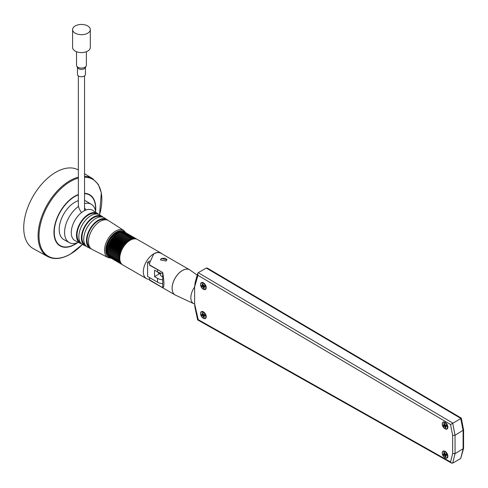 <?xml version="1.0" encoding="UTF-8"?>
<svg xmlns="http://www.w3.org/2000/svg" width="488" height="488" viewBox="0 0 488 488"><rect width="100%" height="100%" fill="white"/><g stroke="black" fill="none" stroke-linecap="round" stroke-linejoin="round"><path stroke-width="0.73" d="M98.57 214.342A17.251 9.961 120 0 0 97.539 213.488A17.251 9.961 120 0 0 88.663 214.195A17.251 9.961 120 0 0 77.33 229.622A17.251 9.961 120 0 0 80.294 243.359A17.251 9.961 120 0 0 81.551 243.829M97.539 213.488L92.708 210.365A17.537 10.126 120 0 0 85.918 210.029A17.537 10.126 120 0 0 83.686 211.084A17.537 10.126 120 0 0 81.453 212.603A17.537 10.126 120 0 0 71.791 228.207A17.537 10.126 120 0 0 75.17 240.736L80.294 243.359M96.709 213.982A16.403 9.473 120 0 0 88.639 214.866A16.403 9.473 120 0 0 77.958 229.207A16.403 9.473 120 0 0 80.306 242.396M103.133 217.288A16.976 9.803 120 0 0 102.12 216.452L99.759 214.927A17.117 9.882 120 0 0 90.957 215.623A17.117 9.882 120 0 0 79.709 230.934A17.117 9.882 120 0 0 82.649 244.561L85.15 245.842A16.976 9.803 120 0 0 86.382 246.306M102.12 216.452A16.976 9.803 120 0 0 93.385 217.142A16.976 9.803 120 0 0 82.234 232.325A16.976 9.803 120 0 0 85.15 245.842M101.272 216.934A16.134 9.315 120 0 0 93.361 217.819A16.134 9.315 120 0 0 82.868 231.891A16.134 9.315 120 0 0 85.144 244.866M107.726 220.21A16.696 9.638 120 0 0 106.854 219.515L104.304 217.861A16.848 9.723 120 0 0 95.636 218.551A16.848 9.723 120 0 0 84.57 233.618A16.848 9.723 120 0 0 87.462 247.032L90.17 248.416A16.696 9.638 120 0 0 91.207 248.819M106.854 219.515A16.696 9.638 120 0 0 98.271 220.192A16.696 9.638 120 0 0 87.297 235.124A16.696 9.638 120 0 0 90.17 248.416M105.579 219.789A15.848 9.15 120 0 0 98.247 220.869A15.848 9.15 120 0 0 88.053 234.313A15.848 9.15 120 0 0 89.774 247.172M125.843 232.782L123.696 230.397L108.708 220.71A16.58 9.571 120 0 0 100.18 221.387A16.58 9.571 120 0 0 89.286 236.216A16.58 9.571 120 0 0 92.134 249.423L108.019 257.554L111.154 258.225M121.89 231.66A13.89 8.015 120 0 0 116.229 232.855A13.89 8.015 120 0 0 107.397 244.323A13.89 8.015 120 0 0 108.495 255.645M78.348 169.995A45.317 26.163 120 0 0 55.766 172.282A45.317 26.163 120 0 0 26.09 212.475A45.317 26.163 120 0 0 33.391 248.691L47.672 256.536C54.137 259.842 61.683 259.055 70.309 254.187L82.411 244.433M81.453 212.603L79.221 208.907L78.348 205.777M78.348 200.647A22.222 12.828 120 0 0 74.914 202.197A22.222 12.828 120 0 0 60.359 221.9A22.222 12.828 120 0 0 63.94 239.657L69.29 242.597A22.088 12.755 120 0 0 78.354 242.365M78.348 75.89L78.348 206.546A22.088 12.755 120 0 0 65.404 226.127A22.088 12.755 120 0 0 69.29 242.597M95.709 212.304A22.088 12.755 120 0 0 91.378 204.338A22.088 12.755 120 0 0 84.552 203.551M84.552 207.766L85.918 210.029M91.378 204.338L86.156 201.172A22.222 12.828 120 0 0 84.552 200.446M85.431 67.435L85.431 74.45A3.977 2.294 180 0 1 82.972 76.573A3.977 2.294 180 0 1 78.641 76.073A3.977 2.294 180 0 1 77.476 74.45L77.476 67.435M86.388 51.71L86.388 65.24A4.935 2.849 180 0 1 86.156 66.1L85.248 67.771A3.977 2.294 180 0 1 78.641 68.71A3.977 2.294 180 0 1 77.659 67.771L76.744 66.1A4.935 2.849 180 0 1 76.518 65.24L76.518 51.71M86.156 66.1A4.935 2.849 180 0 1 77.964 67.259A4.935 2.849 180 0 1 76.744 66.1M87.712 25.949A8.857 5.112 180 0 1 90.304 29.567A8.857 5.112 180 0 1 84.839 34.288A8.857 5.112 180 0 1 75.189 33.184A8.857 5.112 180 0 1 72.596 29.567A8.857 5.112 180 0 1 78.062 24.845A8.857 5.112 180 0 1 87.712 25.949M90.304 29.567L90.304 47.464A8.857 5.112 180 0 1 84.839 52.192A8.857 5.112 180 0 1 75.189 51.081A8.857 5.112 180 0 1 72.596 47.464L72.596 29.567M445.08 428.824A3.977 2.294 -120 0 0 447.069 429.025A3.977 2.294 -120 0 0 447.679 425.835A3.977 2.294 -120 0 0 445.08 422.334A3.977 2.294 -120 0 0 443.092 422.138A3.977 2.294 -120 0 0 442.268 424.072M203.404 318.31A3.977 2.294 -120 0 0 205.393 318.505A3.977 2.294 -120 0 0 206.003 315.321A3.977 2.294 -120 0 0 203.404 311.814A3.977 2.294 -120 0 0 201.416 311.618A3.977 2.294 -120 0 0 200.592 313.558M203.404 289.299A3.977 2.294 -120 0 0 205.393 289.494A3.977 2.294 -120 0 0 206.003 286.31A3.977 2.294 -120 0 0 203.404 282.802A3.977 2.294 -120 0 0 201.416 282.607A3.977 2.294 -120 0 0 200.592 284.547M445.08 457.835A3.977 2.294 -120 0 0 447.069 458.037A3.977 2.294 -120 0 0 447.679 454.846A3.977 2.294 -120 0 0 445.08 451.345A3.977 2.294 -120 0 0 443.092 451.15A3.977 2.294 -120 0 0 442.268 453.084M166.896 259.97A3.215 1.854 0 0 0 164.828 258.341A3.215 1.854 0 0 0 161.412 258.768A3.215 1.854 0 0 0 160.473 259.988M165.957 261.043L166.902 259.878L161.412 258.42L160.467 259.878L165.957 261.043M175.107 294.953A14.524 8.387 -60 0 1 175.088 294.941A14.524 8.387 -60 0 1 172.862 283.308A14.524 8.387 -60 0 1 182.347 270.511A14.524 8.387 -60 0 1 189.612 269.791A14.524 8.387 -60 0 1 189.631 269.803L160.973 253.26A14.524 8.387 -60 0 0 153.714 253.98L149.584 262.971L149.694 265.002L162.705 272.511C164.31 282.125 164.31 287.2 162.705 287.731L149.694 279.929A14.097 8.137 180 0 1 149.584 278.91A14.097 8.137 180 0 1 149.743 277.702M149.584 278.91L149.59 280.222L162.705 287.731M193.815 303.689A12.749 7.357 -60 0 1 194.633 287.011L194.633 303.969A12.749 7.357 -60 0 1 193.815 303.689L175.503 295.161A14.524 8.387 -60 0 1 172.679 291.867A14.524 8.387 -60 0 1 182.39 270.529A14.524 8.387 -60 0 1 185.739 269.248A14.524 8.387 -60 0 1 190.009 270.041L197.225 275.104M172.673 291.842A14.487 8.363 -60 0 1 172.667 291.818A14.487 8.363 -60 0 1 182.347 270.535A14.487 8.363 -60 0 1 185.696 269.254A14.487 8.363 -60 0 1 185.714 269.248M194.633 303.969L198.219 319.664M198.219 272.694L452.657 422.998L455.048 435.247L463.6 429.959L461.288 418.106L207.394 268.125L206.278 268.046L198.219 272.694L197.701 273.433L197.927 275.305L194.633 287.011M149.584 263.069L149.584 264.27A14.097 8.137 0 0 0 149.694 265.289L149.694 265.002M149.694 265.289L162.705 272.511M162.705 287.444L162.705 272.798M194.633 286.974L195.145 282.473L197.701 273.433M197.927 319.488L450.528 461.941L451.546 463.088L452.657 463.155L460.709 458.506L463.106 449.021L463.106 430.599L460.709 418.35L206.278 268.046M452.657 463.155L455.048 453.669L452.657 453.498L452.657 435.424L455.048 435.247L455.048 453.669L463.576 448.448L460.709 458.506M452.657 435.424L450.528 424.523L460.977 418.49M451.546 463.088L197.64 319.902L194.901 307.074L194.633 304.006M463.6 429.959L463.576 448.448M201.477 314.485L201.873 315.718L202.971 315.773L203.472 317.328L204.338 317.371L203.838 315.815L204.936 315.87L204.539 314.638L203.441 314.583L202.941 313.028L202.069 312.979L202.569 314.54L201.477 314.485M201.477 285.474L201.873 286.706L202.971 286.761L203.472 288.316L204.338 288.359L203.838 286.804L204.936 286.859L204.539 285.626L203.441 285.571L202.941 284.016L202.069 283.967L202.569 285.529L201.477 285.474M443.147 424.999L443.543 426.238L444.641 426.292L445.141 427.848L446.014 427.891L445.514 426.335L446.611 426.39L446.215 425.152L445.117 425.097L444.617 423.541L443.745 423.499L444.245 425.054L443.147 424.999M443.147 454.011L443.543 455.249L444.641 455.304L445.141 456.86L446.014 456.902L445.514 455.347L446.611 455.402L446.215 454.163L445.117 454.108L444.617 452.553L443.745 452.51L444.245 454.066L443.147 454.011M444.202 454.066L444.367 454.578L443.543 455.249M445.062 453.95L444.245 454.066M445.514 455.347L446.38 454.676M445.825 456.304L445.141 456.86M444.367 454.578L445.465 454.633L445.635 455.158M445.465 454.633L444.641 455.304M444.202 425.054L444.367 425.566L443.543 426.238M445.062 424.938L444.245 425.054M445.514 426.335L446.38 425.664M445.825 427.293L445.141 427.848M444.367 425.566L445.465 425.621L445.635 426.146M445.465 425.621L444.641 426.292M202.526 314.534L202.691 315.047L201.873 315.718M203.392 314.425L202.569 314.54M203.838 315.815L204.704 315.15M204.149 316.773L203.472 317.328M202.691 315.047L203.789 315.102L203.96 315.632M203.789 315.102L202.971 315.773M202.526 285.523L202.691 286.035L201.873 286.706M203.392 285.413L202.569 285.529M203.838 286.804L204.704 286.139M204.149 287.761L203.472 288.316M202.691 286.035L203.789 286.09L203.96 286.621M203.789 286.09L202.971 286.761M122.47 245.574A14.695 8.485 -60 0 1 122.537 245.47L111.374 239.029A14.695 8.485 -60 0 0 111.301 239.126L122.47 245.574L122.287 246.544L121.677 246.806A14.695 8.485 -60 0 0 121.616 246.916L110.447 240.468L110.331 241.414L109.733 241.749L120.902 248.197A14.695 8.485 -60 0 0 120.841 248.307L109.678 241.859A14.695 8.485 -60 0 1 109.733 241.749M121.616 246.916L121.494 247.861L120.902 248.197M111.301 239.126L111.118 240.096L110.508 240.358L121.677 246.806M124.385 243.122A14.695 8.485 -60 0 1 124.464 243.03L113.301 236.582A14.695 8.485 -60 0 0 113.222 236.674L124.385 243.122L124.08 244.091L123.47 244.207A14.695 8.485 -60 0 0 123.397 244.305L112.228 237.857L111.984 238.833L111.374 239.029M123.397 244.305L123.153 245.281L122.537 245.47M113.222 236.674L112.917 237.65L112.307 237.76L123.47 244.207M126.514 241.054A14.695 8.485 -60 0 1 126.599 240.981L115.43 234.533A14.695 8.485 -60 0 0 115.345 234.606L126.514 241.054L126.099 241.999L125.514 241.95A14.695 8.485 -60 0 0 125.428 242.03L114.265 235.582L113.905 236.552L113.301 236.582M125.428 242.03L125.068 243L124.464 243.03M115.345 234.606L114.936 235.551L114.344 235.503L125.514 241.95M128.747 239.474A14.695 8.485 -60 0 1 128.832 239.425L117.669 232.977A14.695 8.485 -60 0 0 117.578 233.026L128.747 239.474L128.246 240.358L127.71 240.139A14.695 8.485 -60 0 0 127.624 240.2L116.455 233.752L115.998 234.673L115.43 234.533M127.624 240.2L127.167 241.115L126.599 240.981M117.578 233.026L117.077 233.911L116.541 233.691L127.71 240.139M129.869 238.888A14.695 8.485 -60 0 1 129.954 238.852L118.791 232.404A14.695 8.485 -60 0 0 118.7 232.441L129.869 238.888L129.332 239.73L128.832 239.425M130.979 238.455A14.695 8.485 -60 0 1 131.065 238.425L119.902 231.977A14.695 8.485 -60 0 0 119.81 232.007L130.979 238.455L130.412 239.242L129.954 238.852M132.065 238.168A14.695 8.485 -60 0 1 132.15 238.15L120.981 231.709A14.695 8.485 -60 0 0 120.896 231.721L132.065 238.168L131.479 238.894L131.065 238.425M133.114 238.04A14.695 8.485 -60 0 1 133.194 238.034L122.024 231.593A14.695 8.485 -60 0 0 121.945 231.593L133.114 238.04L132.51 238.705L132.15 238.15M134.108 238.071A14.695 8.485 -60 0 1 134.182 238.077L123.019 231.629A14.695 8.485 -60 0 0 122.939 231.623L134.108 238.071L133.383 238.669L133.194 238.034M135.042 238.254A14.695 8.485 -60 0 1 135.109 238.272L123.946 231.831A14.695 8.485 -60 0 0 123.873 231.806L135.042 238.254L134.316 238.778L134.182 238.077M149.584 279.228A14.695 8.485 -60 0 1 146.369 278.556A14.695 8.485 -60 0 1 144.119 266.784A14.695 8.485 -60 0 1 153.714 253.839A14.695 8.485 -60 0 1 161.058 253.113A14.695 8.485 -60 0 1 162.089 253.9M146.369 278.556L122.842 264.972A14.695 8.485 -60 0 1 120.585 253.199A14.695 8.485 -60 0 1 130.186 240.255A14.695 8.485 -60 0 1 137.531 239.529L161.058 253.113M119.993 260.446A13.341 7.698 -60 0 1 128.789 240.554A13.341 7.698 -60 0 1 132.187 239.321M107.757 253.601A13.2 7.619 -60 0 1 107.464 252.949M107.391 252.76A13.2 7.619 -60 0 1 116.229 233.416A13.2 7.619 -60 0 1 119.694 232.184M118.529 255.474L107.366 249.026A14.695 8.485 -60 0 1 107.378 248.923L118.547 255.37A14.695 8.485 -60 0 0 118.529 255.474L118.895 256.048L118.419 256.731L107.25 250.283A14.695 8.485 -60 0 0 107.244 250.387L118.413 256.834A14.695 8.485 -60 0 1 118.419 256.731M118.767 254.071L107.604 247.623A14.695 8.485 -60 0 1 107.622 247.514L118.791 253.955A14.695 8.485 -60 0 0 118.767 254.071L119.109 254.431L118.547 255.37M119.121 252.631L107.958 246.184A14.695 8.485 -60 0 1 107.988 246.074L119.157 252.522A14.695 8.485 -60 0 0 119.121 252.631L119.334 253.37L118.791 253.955M119.591 251.18L108.421 244.732A14.695 8.485 -60 0 1 108.464 244.622L119.633 251.07A14.695 8.485 -60 0 0 119.591 251.18L119.719 251.985L119.157 252.522M120.164 249.734L109.001 243.286A14.695 8.485 -60 0 1 109.05 243.17L120.213 249.618A14.695 8.485 -60 0 0 120.164 249.734L120.335 250.295L119.633 251.07M135.902 238.595L124.733 232.148A14.695 8.485 -60 0 1 124.8 232.178L135.963 238.626A14.695 8.485 -60 0 0 135.902 238.595L135.512 238.876M136.732 239.157L136.738 239.126A14.695 8.485 -60 0 0 136.677 239.083L135.963 238.669M121.817 264.191L121.677 264.295A14.695 8.485 -60 0 1 121.616 264.258L110.447 257.768M120.902 263.801L109.733 257.359A14.695 8.485 -60 0 1 109.678 257.31L120.841 263.758A14.695 8.485 -60 0 0 120.902 263.801L121.286 263.575M120.213 263.166L109.05 256.719A14.695 8.485 -60 0 1 109.001 256.664L120.164 263.111A14.695 8.485 -60 0 0 120.213 263.166L120.835 262.88M119.633 262.398L108.464 255.95A14.695 8.485 -60 0 1 108.421 255.883L119.591 262.331A14.695 8.485 -60 0 0 119.633 262.398L120.292 262.202L120.164 263.111M119.157 261.495L107.988 255.047A14.695 8.485 -60 0 1 107.958 254.974L119.121 261.416A14.695 8.485 -60 0 0 119.157 261.495L119.786 261.385L119.591 262.331M118.791 260.476L107.622 254.028A14.695 8.485 -60 0 1 107.604 253.943L118.767 260.391A14.695 8.485 -60 0 0 118.791 260.476L119.383 260.452L119.121 261.416M118.547 259.348L107.378 252.9A14.695 8.485 -60 0 1 107.366 252.808L118.529 259.256A14.695 8.485 -60 0 0 118.547 259.348L119.09 259.409L118.767 260.391M120.194 232.148A13.2 7.619 -60 0 1 120.573 232.148M157.966 272.133A3.947 2.281 120 0 0 158.722 273.28A3.947 2.281 120 0 0 160.467 273.207L154.562 276.629L157.551 278.355A8.674 5.008 180 0 0 162.705 279.789M162.705 273.341A8.674 5.008 0 0 1 157.551 271.907L154.562 270.181L154.562 276.629M149.584 263.447L147.583 262.294L147.583 276.452L157.551 282.21A8.674 5.008 0 0 0 162.705 283.644M149.694 261.074L147.583 262.294M107.366 249.026L107.757 249.319L107.25 250.283M107.604 247.623L107.891 248.282L107.378 248.923M107.958 246.184L108.165 246.922L107.622 247.514M108.421 244.732L108.653 245.232L107.988 246.074M109.001 243.286L109.166 243.847L108.464 244.622M109.678 241.859L109.641 242.768L109.05 243.17M118.7 232.441L118.181 233.27M119.81 232.007L119.334 232.715M120.896 231.721L120.451 232.3M121.945 231.593L121.555 232.038M122.939 231.623L122.622 231.934M109.08 256.304L109.001 256.664M108.574 255.383L108.421 255.883M108.19 254.352L107.958 254.974M107.927 253.217L107.604 253.943M107.787 251.991L107.366 252.808M118.413 256.834L118.852 257.048L118.413 258.03A14.695 8.485 -60 0 0 118.419 258.134L107.25 251.686A14.695 8.485 -60 0 1 107.244 251.588L107.732 250.667M118.413 258.03L107.244 251.588M118.419 258.134L118.913 258.268L118.529 259.256M120.945 263.062L120.841 263.758M135.945 238.943L135.963 238.626M135.133 238.846L135.109 238.272M120.841 248.307L120.804 249.215L120.213 249.618M160.467 274.567A3.245 1.873 0 0 0 160.442 274.811A3.245 1.873 0 0 0 162.705 276.598M78.348 177.15A44.969 25.962 120 0 0 69.882 180.719A44.969 25.962 120 0 0 40.425 220.594A44.969 25.962 120 0 0 47.672 256.536M78.348 178.083A44.426 25.65 120 0 0 70.443 181.481A44.426 25.65 120 0 0 39.028 235.893A44.426 25.65 120 0 0 70.443 254.034A44.426 25.65 120 0 0 82.381 244.415M78.348 194.505A29.555 17.062 120 0 0 74.865 196.176A29.555 17.062 120 0 0 53.961 232.373A29.555 17.062 120 0 0 74.865 244.439A29.555 17.062 120 0 0 77.543 242.695M78.348 194.834A29.213 16.866 120 0 0 74.914 196.481A29.213 16.866 120 0 0 54.253 232.264A29.213 16.866 120 0 0 74.914 244.189A29.213 16.866 120 0 0 76.927 242.914M123.696 230.397A15.683 9.059 120 0 0 115.632 231.037A15.683 9.059 120 0 0 105.323 245.067A15.683 9.059 120 0 0 108.019 257.554M124.684 232.184A14.805 8.546 120 0 0 116.229 232.105A14.805 8.546 120 0 0 106.293 246.129A14.805 8.546 120 0 0 109.977 257.499M99.528 214.781L101.333 192.711L98.222 184.299L92.641 178.651A44.969 25.962 120 0 0 84.552 176.388M95.471 210.798A29.213 16.866 120 0 0 84.552 193.675M95.587 211.438A29.555 17.062 120 0 0 84.552 193.333M99.503 214.769A44.426 25.65 120 0 0 84.552 177.199M444.879 422.675A3.697 2.135 -120 0 0 442.268 424.188A3.697 2.135 -120 0 0 444.879 428.708A3.697 2.135 -120 0 0 447.49 427.201A3.697 2.135 -120 0 0 444.879 422.675M203.203 312.161A3.697 2.135 -120 0 0 200.592 313.668A3.697 2.135 -120 0 0 203.203 318.194A3.697 2.135 -120 0 0 205.82 316.688A3.697 2.135 -120 0 0 203.203 312.161M203.203 283.15A3.697 2.135 -120 0 0 200.592 284.656A3.697 2.135 -120 0 0 203.203 289.183A3.697 2.135 -120 0 0 205.82 287.676A3.697 2.135 -120 0 0 203.203 283.15M444.879 451.687A3.697 2.135 -120 0 0 442.268 453.2A3.697 2.135 -120 0 0 444.879 457.72A3.697 2.135 -120 0 0 447.49 456.213A3.697 2.135 -120 0 0 444.879 451.687M450.528 461.941L452.657 453.498M450.528 424.523L197.927 275.305M121.494 247.861L110.325 241.414M122.262 246.55L111.099 240.102M123.116 245.299L111.947 238.852M124.031 244.116L112.862 237.668M125.001 243.018L113.832 236.57M126.02 242.024L114.851 235.576M127.063 241.133L115.9 234.685M128.137 240.37L116.968 233.923M121.335 251.082A13.341 7.698 -60 0 1 124.751 245.165M157.551 271.907L157.551 269.821M157.551 282.21L157.551 278.355M118.919 258.518L107.757 252.07M119.109 259.634L118.627 259.36M118.852 257.316L107.683 250.869M119.407 260.653L119.066 260.458M131.559 238.821L131.162 238.589M130.516 239.144L119.347 232.697M129.442 239.614L118.279 233.166M128.368 240.218L117.199 233.77M127.295 240.956L116.132 234.508M126.246 241.816L115.076 235.369M125.221 242.792L114.052 236.344M124.239 243.866L113.07 237.418M123.305 245.031L112.142 238.583M122.445 246.269L111.276 239.828M121.652 247.575L110.489 241.127M120.945 248.917L109.782 242.469M120.804 249.215L109.641 242.768M120.335 250.295L109.166 243.847M120.213 250.594L109.044 244.146M119.816 251.68L108.653 245.232M119.719 251.985L108.549 245.537M119.407 253.065L108.238 246.623M119.334 253.37L108.165 246.922M119.109 254.431L107.939 247.989M119.054 254.73L107.891 248.282M118.919 255.767L107.757 249.319M118.895 256.048L107.726 249.606M92.641 178.651L84.552 173.752M84.552 75.89L84.552 210.615M443.092 422.138C441.5 423.755 442.116 425.987 444.94 428.842L447.069 429.025M201.416 311.618C199.83 313.235 200.446 315.468 203.264 318.322L205.393 318.505M201.416 282.607C199.83 284.223 200.446 286.456 203.264 289.311L205.393 289.494M443.092 451.15C441.5 452.766 442.116 454.999 444.94 457.854L447.069 458.037M160.467 273.018L160.467 275.061M175.088 294.941L149.59 280.222"/></g></svg>
